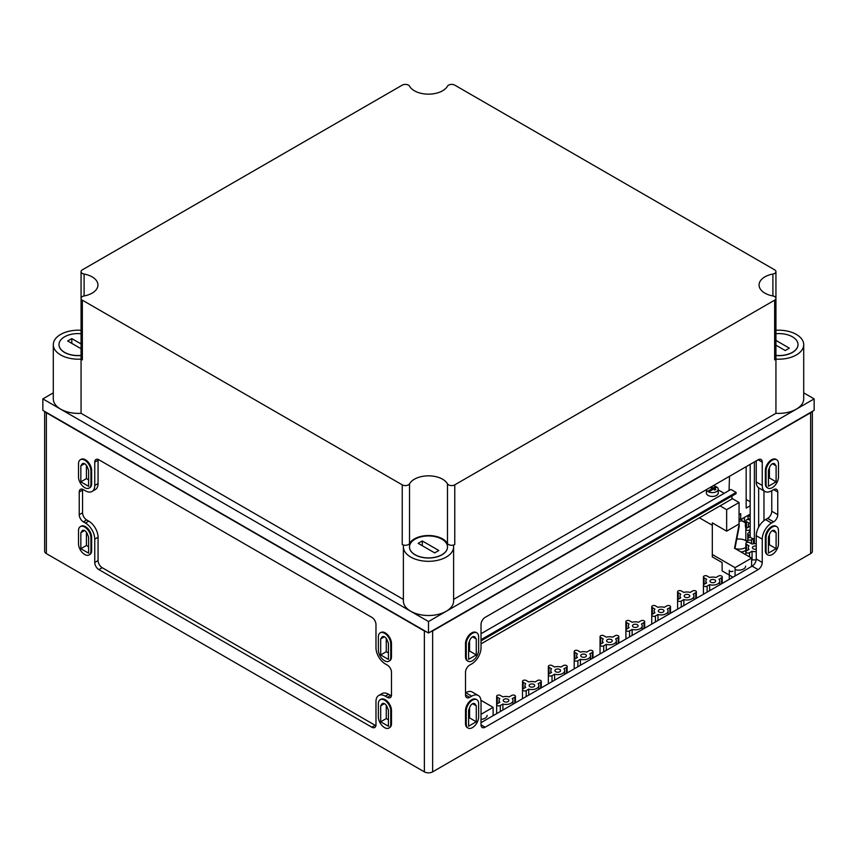 <?xml version="1.0" encoding="UTF-8"?>
<svg xmlns="http://www.w3.org/2000/svg" width="857" height="857" viewBox="0 0 857 857"><rect width="100%" height="100%" fill="white"/><g stroke="black" fill="none" stroke-linecap="round" stroke-linejoin="round"><path stroke-width="1.29" d="M98.126 459.427A5.849 3.374 -120 0 0 98.062 460.252L98.062 483.541L94.752 485.448A13.155 7.595 -120 0 1 92.031 491.468L95.331 489.561A13.155 7.595 -120 0 0 98.062 483.541M82.626 489.272A5.849 3.374 -120 0 0 82.551 490.108L82.551 512.786A5.849 3.374 -120 0 0 86.686 519.953L88.753 521.142L85.443 523.049A13.155 7.595 -120 0 1 94.752 539.171L94.752 562.449A5.849 3.374 -120 0 0 98.887 569.616L371.842 727.207A5.849 3.374 -120 0 0 374.766 727.497A5.849 3.374 -120 0 0 375.977 724.818L375.977 701.529A13.155 7.595 -120 0 1 378.698 695.509L382.008 693.602A13.155 7.595 -120 0 1 388.596 694.256L390.663 695.445A5.849 3.374 -120 0 0 391.413 695.798M375.912 725.643A5.849 3.374 -120 0 1 375.152 725.29L102.197 567.709A5.849 3.374 -120 0 1 98.062 560.542L98.062 537.264A13.155 7.595 -120 0 0 88.753 521.142M388.596 694.256L385.286 696.163L387.353 697.352A5.849 3.374 -120 0 0 390.278 697.641A5.849 3.374 -120 0 0 391.488 694.963L391.488 672.284A5.849 3.374 -120 0 0 387.353 665.118L385.286 663.929A13.155 7.595 -120 0 1 375.977 647.806L375.977 624.528A5.849 3.374 -120 0 0 371.842 617.361L98.887 459.781A5.849 3.374 -120 0 0 95.963 459.491A5.849 3.374 -120 0 0 94.752 462.169L94.752 485.448M385.286 696.163A13.155 7.595 -120 0 0 378.698 695.509M92.031 491.468A13.155 7.595 -120 0 1 85.443 490.815L83.375 489.626A5.849 3.374 -120 0 0 80.451 489.336A5.849 3.374 -120 0 0 79.24 492.014L79.24 514.693A5.849 3.374 -120 0 0 83.375 521.859L85.443 523.049M45.1 411.649A5.849 3.374 0 0 0 46.364 412.742L424.365 630.977A5.849 3.374 0 0 0 426.25 631.705M430.75 631.705A5.849 3.374 0 0 0 432.635 630.977L810.636 412.742A5.849 3.374 0 0 0 811.9 411.649M750.175 532.486A2.153 1.243 0 0 0 747.765 533.718A2.153 1.243 0 0 0 748.397 534.597L748.397 538.014L750.314 536.91A4.21 2.432 0 0 0 753.346 538.657L753.346 543.788M748.397 538.014A2.153 1.243 0 0 0 747.765 538.892A2.153 1.243 0 0 0 749.093 540.039A2.153 1.243 0 0 0 751.428 539.771L753.346 538.657M748.397 534.597L750.175 535.625M758.659 487.804L758.659 527.098M756.249 546.134A2.817 1.628 0 0 0 752.403 547.644A2.817 1.628 0 0 0 753.228 548.801A2.817 1.628 0 0 0 756.249 549.155M756.249 543.681A6.942 4.006 0 0 0 752.071 544.077L749.5 542.588A2.153 1.243 0 0 0 747.154 542.32A2.153 1.243 0 0 0 745.826 543.467A2.153 1.243 0 0 0 746.458 544.345L749.029 545.823A6.942 4.006 0 0 0 748.268 547.644A6.942 4.006 0 0 0 749.029 549.466L746.458 550.944A2.153 1.243 0 0 0 745.826 551.822A2.153 1.243 0 0 0 747.154 552.969A2.153 1.243 0 0 0 749.5 552.701L752.071 551.222A6.942 4.006 0 0 0 756.249 551.608M752.071 551.222L752.071 560.039M750.175 520.295L749.5 519.91A2.153 1.243 0 0 0 747.154 519.642A2.153 1.243 0 0 0 745.826 520.788A2.153 1.243 0 0 0 746.458 521.667L749.029 523.145A6.942 4.006 0 0 0 748.268 524.966A6.942 4.006 0 0 0 749.029 526.787L746.458 528.266A2.153 1.243 0 0 0 745.826 529.144A2.153 1.243 0 0 0 747.154 530.29A2.153 1.243 0 0 0 749.5 530.022L750.175 529.626M745.826 520.788L745.826 539.889A2.153 1.243 0 0 0 747.765 541.121M481.023 719.366A6.942 4.006 0 0 0 487.14 715.381M504.055 701.604A2.817 1.628 0 0 0 507.119 701.958A2.817 1.628 0 0 0 508.854 700.458A2.817 1.628 0 0 0 506.048 698.83A2.817 1.628 0 0 0 503.23 700.458A2.817 1.628 0 0 0 504.055 701.604M512.229 698.637L514.8 697.159A2.153 1.243 0 0 0 515.432 696.28A2.153 1.243 0 0 0 514.104 695.134A2.153 1.243 0 0 0 511.758 695.402L509.197 696.891A6.942 4.006 0 0 0 502.898 696.891L500.327 695.402A2.153 1.243 0 0 0 497.981 695.134A2.153 1.243 0 0 0 496.653 696.28A2.153 1.243 0 0 0 497.285 697.159L499.856 698.637A6.942 4.006 0 0 0 499.095 700.458A6.942 4.006 0 0 0 499.856 702.279L497.285 703.758A2.153 1.243 0 0 0 496.653 704.636A2.153 1.243 0 0 0 497.981 705.782A2.153 1.243 0 0 0 500.327 705.515L502.898 704.036A6.942 4.006 0 0 0 512.989 700.458A6.942 4.006 0 0 0 512.229 698.637M502.898 704.036L502.898 710.035M529.905 686.682A2.817 1.628 0 0 0 532.968 687.035A2.817 1.628 0 0 0 534.704 685.536A2.817 1.628 0 0 0 531.886 683.907A2.817 1.628 0 0 0 529.08 685.536A2.817 1.628 0 0 0 529.905 686.682M538.078 683.715L540.649 682.236A2.153 1.243 0 0 0 541.281 681.358A2.153 1.243 0 0 0 539.953 680.212A2.153 1.243 0 0 0 537.607 680.479L535.047 681.958A6.942 4.006 0 0 0 528.737 681.958L526.177 680.479A2.153 1.243 0 0 0 523.831 680.212A2.153 1.243 0 0 0 522.502 681.358A2.153 1.243 0 0 0 523.134 682.236L525.705 683.715A6.942 4.006 0 0 0 524.945 685.536A6.942 4.006 0 0 0 525.705 687.357L523.134 688.835A2.153 1.243 0 0 0 522.502 689.714A2.153 1.243 0 0 0 523.831 690.86A2.153 1.243 0 0 0 526.177 690.592L528.737 689.114A6.942 4.006 0 0 0 538.839 685.536A6.942 4.006 0 0 0 538.078 683.715M528.737 689.114L528.737 695.113M555.754 671.759A2.817 1.628 0 0 0 558.818 672.113A2.817 1.628 0 0 0 560.553 670.613A2.817 1.628 0 0 0 557.736 668.985A2.817 1.628 0 0 0 554.929 670.613A2.817 1.628 0 0 0 555.754 671.759M563.927 668.792L566.498 667.314A2.153 1.243 0 0 0 567.13 666.435A2.153 1.243 0 0 0 565.802 665.289A2.153 1.243 0 0 0 563.456 665.557L560.885 667.035A6.942 4.006 0 0 0 554.586 667.035L552.026 665.557A2.153 1.243 0 0 0 549.68 665.289A2.153 1.243 0 0 0 548.351 666.435A2.153 1.243 0 0 0 548.983 667.314L551.554 668.792A6.942 4.006 0 0 0 550.794 670.613A6.942 4.006 0 0 0 551.554 672.434L548.983 673.913A2.153 1.243 0 0 0 548.351 674.791A2.153 1.243 0 0 0 549.68 675.937A2.153 1.243 0 0 0 552.026 675.67L554.586 674.191A6.942 4.006 0 0 0 564.688 670.613A6.942 4.006 0 0 0 563.927 668.792M554.586 674.191L554.586 680.19M581.592 656.837A2.817 1.628 0 0 0 584.667 657.19A2.817 1.628 0 0 0 586.402 655.691A2.817 1.628 0 0 0 583.585 654.062A2.817 1.628 0 0 0 580.767 655.691A2.817 1.628 0 0 0 581.592 656.837M589.777 653.87L592.348 652.391A2.153 1.243 0 0 0 592.969 651.513A2.153 1.243 0 0 0 591.651 650.367A2.153 1.243 0 0 0 589.305 650.634L586.734 652.113A6.942 4.006 0 0 0 580.435 652.113L577.864 650.634A2.153 1.243 0 0 0 575.529 650.367A2.153 1.243 0 0 0 574.201 651.513A2.153 1.243 0 0 0 574.833 652.391L577.393 653.87A6.942 4.006 0 0 0 576.643 655.691A6.942 4.006 0 0 0 577.393 657.512L574.833 658.99A2.153 1.243 0 0 0 574.201 659.869A2.153 1.243 0 0 0 575.529 661.015A2.153 1.243 0 0 0 577.864 660.747L580.435 659.269A6.942 4.006 0 0 0 590.537 655.691A6.942 4.006 0 0 0 589.777 653.87M580.435 659.269L580.435 665.268M607.442 641.914A2.817 1.628 0 0 0 610.516 642.268A2.817 1.628 0 0 0 612.252 640.768A2.817 1.628 0 0 0 609.434 639.14A2.817 1.628 0 0 0 606.617 640.768A2.817 1.628 0 0 0 607.442 641.914M615.626 638.947L618.197 637.469A2.153 1.243 0 0 0 618.818 636.59A2.153 1.243 0 0 0 617.49 635.444A2.153 1.243 0 0 0 615.155 635.712L612.584 637.19A6.942 4.006 0 0 0 606.285 637.19L603.714 635.712A2.153 1.243 0 0 0 601.378 635.444A2.153 1.243 0 0 0 600.05 636.59A2.153 1.243 0 0 0 600.682 637.469L603.242 638.947A6.942 4.006 0 0 0 602.492 640.768A6.942 4.006 0 0 0 603.242 642.589L600.682 644.068A2.153 1.243 0 0 0 600.05 644.946A2.153 1.243 0 0 0 601.378 646.092A2.153 1.243 0 0 0 603.714 645.824L606.285 644.346A6.942 4.006 0 0 0 616.376 640.768A6.942 4.006 0 0 0 615.626 638.947M606.285 644.346L606.285 650.345M633.291 626.992A2.817 1.628 0 0 0 636.355 627.345A2.817 1.628 0 0 0 638.101 625.846A2.817 1.628 0 0 0 635.283 624.217A2.817 1.628 0 0 0 632.466 625.846A2.817 1.628 0 0 0 633.291 626.992M641.475 624.025L644.036 622.546A2.153 1.243 0 0 0 644.668 621.668A2.153 1.243 0 0 0 643.339 620.522A2.153 1.243 0 0 0 641.004 620.789L638.433 622.268A6.942 4.006 0 0 0 632.134 622.268L629.563 620.789A2.153 1.243 0 0 0 627.228 620.522A2.153 1.243 0 0 0 625.899 621.668A2.153 1.243 0 0 0 626.521 622.546L629.092 624.025A6.942 4.006 0 0 0 628.342 625.846A6.942 4.006 0 0 0 629.092 627.667L626.521 629.145A2.153 1.243 0 0 0 625.899 630.024A2.153 1.243 0 0 0 627.228 631.17A2.153 1.243 0 0 0 629.563 630.902L632.134 629.413A6.942 4.006 0 0 0 642.225 625.846A6.942 4.006 0 0 0 641.475 624.025M632.134 629.413L632.134 635.423M659.14 612.069A2.817 1.628 0 0 0 662.204 612.423A2.817 1.628 0 0 0 663.95 610.923A2.817 1.628 0 0 0 661.133 609.295A2.817 1.628 0 0 0 658.315 610.923A2.817 1.628 0 0 0 659.14 612.069M667.324 609.102L669.885 607.624A2.153 1.243 0 0 0 670.517 606.745A2.153 1.243 0 0 0 669.188 605.599A2.153 1.243 0 0 0 666.853 605.867L664.282 607.345A6.942 4.006 0 0 0 657.983 607.345L655.412 605.867A2.153 1.243 0 0 0 653.066 605.599A2.153 1.243 0 0 0 651.749 606.745A2.153 1.243 0 0 0 652.37 607.624L654.941 609.102A6.942 4.006 0 0 0 654.18 610.923A6.942 4.006 0 0 0 654.941 612.744L652.37 614.223A2.153 1.243 0 0 0 651.749 615.101A2.153 1.243 0 0 0 653.066 616.247A2.153 1.243 0 0 0 655.412 615.979L657.983 614.49A6.942 4.006 0 0 0 668.074 610.923A6.942 4.006 0 0 0 667.324 609.102M657.983 614.49L657.983 620.5M684.989 597.147A2.817 1.628 0 0 0 688.053 597.5A2.817 1.628 0 0 0 689.789 596.001A2.817 1.628 0 0 0 686.982 594.372A2.817 1.628 0 0 0 684.165 596.001A2.817 1.628 0 0 0 684.989 597.147M693.174 594.18L695.734 592.701A2.153 1.243 0 0 0 696.366 591.823A2.153 1.243 0 0 0 695.038 590.677A2.153 1.243 0 0 0 692.692 590.944L690.131 592.423A6.942 4.006 0 0 0 683.832 592.423L681.261 590.944A2.153 1.243 0 0 0 678.915 590.677A2.153 1.243 0 0 0 677.587 591.823A2.153 1.243 0 0 0 678.219 592.701L680.79 594.18A6.942 4.006 0 0 0 680.029 596.001A6.942 4.006 0 0 0 680.79 597.822L678.219 599.3A2.153 1.243 0 0 0 677.587 600.179A2.153 1.243 0 0 0 678.915 601.325A2.153 1.243 0 0 0 681.261 601.057L683.832 599.568A6.942 4.006 0 0 0 693.924 596.001A6.942 4.006 0 0 0 693.174 594.18M683.832 599.568L683.832 605.578M710.839 582.224A2.817 1.628 0 0 0 713.902 582.578A2.817 1.628 0 0 0 715.638 581.078A2.817 1.628 0 0 0 712.831 579.45A2.817 1.628 0 0 0 710.014 581.078A2.817 1.628 0 0 0 710.839 582.224M719.012 579.257L721.583 577.779A2.153 1.243 0 0 0 722.215 576.9A2.153 1.243 0 0 0 720.887 575.754A2.153 1.243 0 0 0 718.541 576.022L715.981 577.5A6.942 4.006 0 0 0 709.671 577.5L707.111 576.022A2.153 1.243 0 0 0 704.765 575.754A2.153 1.243 0 0 0 703.436 576.9A2.153 1.243 0 0 0 704.068 577.779L706.639 579.257A6.942 4.006 0 0 0 705.879 581.078A6.942 4.006 0 0 0 706.639 582.889L704.068 584.378A2.153 1.243 0 0 0 703.436 585.256A2.153 1.243 0 0 0 704.765 586.402A2.153 1.243 0 0 0 707.111 586.134L709.671 584.645A6.942 4.006 0 0 0 719.773 581.078A6.942 4.006 0 0 0 719.012 579.257M709.671 584.645L709.671 590.655M729.286 579.332L729.286 570.333A2.153 1.243 0 0 0 730.614 571.48A2.153 1.243 0 0 0 732.96 571.212M735.52 569.723A6.942 4.006 0 0 0 745.622 566.156M741.819 518.946L741.819 520.777L744.39 522.256A2.153 1.243 0 0 0 745.472 522.599M739.055 521.206A6.942 4.006 0 0 0 741.819 520.777M750.175 518.324L748.065 519.546L748.065 515.346M745.826 521.624A8.774 5.067 0 0 0 745.408 523.177A8.774 5.067 0 0 0 745.826 524.72M745.408 523.177L745.408 526.155A8.774 5.067 0 0 0 745.826 527.708M756.163 560.028A8.774 5.067 0 0 0 751.6 560.114M735.017 548.523A8.774 5.067 0 0 0 745.826 547.377M747.4 542.277A8.774 5.067 0 0 0 736.741 539.203M741.048 552.004A8.774 5.067 0 0 0 745.826 550.365M776.11 548.673L768.44 553.097L768.44 537.157L769.715 533.868A4.178 2.41 120 0 1 774.364 530.483A4.178 2.41 120 0 1 774.835 530.912L776.11 532.733L776.11 548.673L769.393 544.784L769.393 534.704M768.44 545.341L769.393 544.784M776.11 532.733L772.425 530.601M750.175 516.685L748.065 515.464M777.76 492.014L773.625 489.626A5.849 3.374 -60 0 1 776.549 489.336A5.849 3.374 -60 0 1 777.76 492.014L777.76 514.693L771.761 511.233A5.849 3.374 -60 0 1 767.626 518.399L765.558 519.588A13.155 7.595 -60 0 0 756.249 535.711L756.249 558.989A5.849 3.374 -60 0 1 752.114 566.156L481.023 722.665M771.761 511.233L771.761 490.697M773.625 489.626L771.557 490.815A13.155 7.595 -60 0 1 764.969 491.468L758.981 488.008A13.155 7.595 -60 0 1 756.249 481.988L756.249 460.852M465.512 692.82L465.726 692.702A13.155 7.595 -60 0 1 472.303 692.049L478.302 695.509A13.155 7.595 -60 0 1 481.023 701.529L481.023 724.818A5.849 3.374 -60 0 0 482.234 727.497A5.849 3.374 -60 0 0 485.158 727.207L758.113 569.616L752.114 566.156M468.608 718.445L469.561 717.898L469.561 707.818M468.608 651.588L469.561 651.041L469.561 640.961M768.44 478.485L769.393 477.927L769.393 467.847M478.645 650.024L478.645 636.89A8.774 5.067 120 0 0 476.824 632.873A8.774 5.067 120 0 0 470.065 635.219A8.774 5.067 120 0 0 466.24 644.046L466.24 657.18A8.774 5.067 120 0 0 468.051 661.197A8.774 5.067 120 0 0 474.81 658.851A8.774 5.067 120 0 0 478.645 650.024M475.003 637.169L476.278 638.979L476.278 654.919L468.608 659.344L468.608 643.414L469.882 640.125A4.178 2.41 120 0 1 474.532 636.73A4.178 2.41 120 0 1 475.003 637.169L473.921 636.547M478.645 716.87L478.645 703.747A8.774 5.067 120 0 0 476.824 699.73A8.774 5.067 120 0 0 470.065 702.076A8.774 5.067 120 0 0 466.24 710.903L466.24 724.036A8.774 5.067 120 0 0 468.051 728.054A8.774 5.067 120 0 0 474.81 725.708A8.774 5.067 120 0 0 478.645 716.87M475.003 704.026L476.278 705.836L476.278 721.776L468.608 726.2L468.608 710.271L469.882 706.982A4.178 2.41 120 0 1 474.532 703.586A4.178 2.41 120 0 1 475.003 704.026L473.921 703.404M778.477 476.91L778.477 463.776A8.774 5.067 120 0 0 776.667 459.759A8.774 5.067 120 0 0 769.907 462.116A8.774 5.067 120 0 0 766.072 470.943L766.072 484.076A8.774 5.067 120 0 0 767.893 488.094A8.774 5.067 120 0 0 774.653 485.737A8.774 5.067 120 0 0 778.477 476.91M774.835 464.055L776.11 465.876L776.11 481.816L768.44 486.24L768.44 470.3L769.715 467.011A4.178 2.41 120 0 1 774.364 463.626A4.178 2.41 120 0 1 774.835 464.055L773.753 463.433M778.477 543.767L778.477 530.633A8.774 5.067 120 0 0 776.667 526.616A8.774 5.067 120 0 0 769.907 528.973A8.774 5.067 120 0 0 766.072 537.8L766.072 550.933A8.774 5.067 120 0 0 767.893 554.95A8.774 5.067 120 0 0 774.653 552.594A8.774 5.067 120 0 0 778.477 543.767M386.261 638.486L386.261 651.716L388.435 652.97M380.679 654.941L380.679 638.947L381.965 637.126A4.242 2.453 -120 0 1 382.436 636.687A4.242 2.453 -120 0 1 387.16 640.125L388.435 643.425L388.435 659.419L380.679 654.941L386.261 651.716M380.679 638.947L384.397 636.805M386.261 705.343L386.261 718.573L388.435 719.826M380.679 721.798L380.679 705.804L381.965 703.983A4.242 2.453 -120 0 1 382.436 703.543A4.242 2.453 -120 0 1 387.16 706.982L388.435 710.282L388.435 726.275L380.679 721.798L386.261 718.573M380.679 705.804L384.397 703.661M86.428 532.24L86.428 545.47L88.603 546.723M80.847 548.694L80.847 532.69L82.122 530.869A4.242 2.453 -120 0 1 82.604 530.429A4.242 2.453 -120 0 1 87.318 533.868L88.603 537.168L88.603 553.172L80.847 548.694L86.428 545.47M80.847 532.69L84.554 530.547M86.428 465.383L86.428 478.613L88.603 479.866M80.847 481.838L80.847 465.833L82.122 464.012A4.242 2.453 -120 0 1 82.604 463.573A4.242 2.453 -120 0 1 87.318 467.011L88.603 470.311L88.603 486.315L80.847 481.838L86.428 478.613M80.847 465.833L84.554 463.691M390.76 657.18L390.76 644.046A8.774 5.067 -120 0 0 386.935 635.219A8.774 5.067 -120 0 0 380.176 632.873A8.774 5.067 -120 0 0 378.355 636.89L378.355 650.024A8.774 5.067 -120 0 0 382.19 658.851A8.774 5.067 -120 0 0 388.949 661.197A8.774 5.067 -120 0 0 390.76 657.18L391.488 656.762L391.488 643.628A8.774 5.067 60 0 0 387.653 634.801A8.774 5.067 60 0 0 380.894 632.455L380.176 632.873M390.76 724.036L390.76 710.903A8.774 5.067 -120 0 0 386.935 702.076A8.774 5.067 -120 0 0 380.176 699.73A8.774 5.067 -120 0 0 378.355 703.747L378.355 716.87A8.774 5.067 -120 0 0 382.19 725.708A8.774 5.067 -120 0 0 388.949 728.054A8.774 5.067 -120 0 0 390.76 724.036L391.488 723.619L391.488 710.485A8.774 5.067 60 0 0 387.653 701.658A8.774 5.067 60 0 0 380.894 699.312L380.176 699.73M90.928 550.933L90.928 537.8A8.774 5.067 -120 0 0 87.093 528.973A8.774 5.067 -120 0 0 80.333 526.616A8.774 5.067 -120 0 0 78.523 530.633L78.523 543.767A8.774 5.067 -120 0 0 82.347 552.594A8.774 5.067 -120 0 0 89.107 554.95A8.774 5.067 -120 0 0 90.928 550.933L91.645 550.515L91.645 537.382A8.774 5.067 60 0 0 87.821 528.555A8.774 5.067 60 0 0 81.061 526.198L80.333 526.616M90.928 484.076L90.928 470.943A8.774 5.067 -120 0 0 87.093 462.116A8.774 5.067 -120 0 0 80.333 459.759A8.774 5.067 -120 0 0 78.523 463.776L78.523 476.91A8.774 5.067 -120 0 0 82.347 485.737A8.774 5.067 -120 0 0 89.107 488.094A8.774 5.067 -120 0 0 90.928 484.076L91.645 483.659L91.645 470.525A8.774 5.067 60 0 0 87.821 461.698A8.774 5.067 60 0 0 81.061 459.341L80.333 459.759M44.65 411.392L44.65 551.233A5.849 3.374 0 0 0 46.364 553.611L424.365 771.857A5.849 3.374 0 0 0 432.635 771.857L810.636 553.611A5.849 3.374 0 0 0 812.35 551.233L812.35 411.392M767.893 554.95L767.165 554.533A8.774 5.067 -60 0 1 765.355 550.515L765.355 537.382A8.774 5.067 -60 0 1 769.179 528.555A8.774 5.067 -60 0 1 775.939 526.198L776.667 526.616M767.893 488.094L767.165 487.676A8.774 5.067 -60 0 1 765.355 483.659L765.355 470.525A8.774 5.067 -60 0 1 769.179 461.698A8.774 5.067 -60 0 1 775.939 459.341L776.667 459.759M468.051 728.054L467.333 727.636A8.774 5.067 -60 0 1 465.512 723.619L465.512 710.485A8.774 5.067 -60 0 1 469.347 701.658A8.774 5.067 -60 0 1 476.106 699.312L476.824 699.73M468.051 661.197L467.333 660.779A8.774 5.067 -60 0 1 465.512 656.762L465.512 643.628A8.774 5.067 -60 0 1 469.347 634.801A8.774 5.067 -60 0 1 476.106 632.455L476.824 632.873M777.76 514.693A5.849 3.374 -60 0 1 773.625 521.859L767.626 518.399M758.113 569.616A5.849 3.374 -60 0 0 762.248 562.449L762.248 539.171A13.155 7.595 -60 0 1 771.557 523.049L773.625 521.859M758.113 459.781A5.849 3.374 -60 0 1 761.037 459.491A5.849 3.374 -60 0 1 762.248 462.169L758.113 459.781L485.158 617.361A5.849 3.374 -60 0 0 481.023 624.528L481.023 647.806A13.155 7.595 -60 0 1 471.714 663.929L469.647 665.118A5.849 3.374 -60 0 0 465.512 672.284L465.512 694.963A5.849 3.374 -60 0 0 466.722 697.641A5.849 3.374 -60 0 0 469.647 697.352L471.714 696.163A13.155 7.595 -60 0 1 478.302 695.509M764.969 491.468A13.155 7.595 -60 0 1 762.248 485.448L762.248 462.169M91.645 483.659A8.774 5.067 60 0 1 89.835 487.676L89.107 488.094M91.645 550.515A8.774 5.067 60 0 1 89.835 554.533L89.107 554.95M391.488 723.619A8.774 5.067 60 0 1 389.667 727.636L388.949 728.054M391.488 656.762A8.774 5.067 60 0 1 389.667 660.779L388.949 661.197M476.278 721.776L469.561 717.898M476.278 705.836L472.593 703.715M476.278 654.919L469.561 651.041M476.278 638.979L472.593 636.858M776.11 481.816L769.393 477.927M776.11 465.876L772.425 463.744M775.939 355.398A19.004 10.97 0 0 0 798.006 344.568A19.004 10.97 0 0 0 775.939 333.737M775.939 340.411L789.34 348.156L785.205 350.534L775.939 345.189M81.061 333.737A19.004 10.97 0 0 0 58.994 344.568A19.004 10.97 0 0 0 64.564 352.334A19.004 10.97 0 0 0 81.061 355.398M81.061 348.724L67.66 340.99L71.795 338.601L81.061 343.946M58.994 344.632A19.004 10.97 0 0 0 58.994 344.685A19.004 10.97 0 0 0 64.564 352.452A19.004 10.97 0 0 0 81.061 355.516M415.056 554.693A19.004 10.97 0 0 0 435.774 557.071A19.004 10.97 0 0 0 447.504 546.927A19.004 10.97 0 0 0 428.5 535.957A19.004 10.97 0 0 0 409.496 546.927A19.004 10.97 0 0 0 415.056 554.693M422.297 540.96L438.838 550.505L434.703 552.894L418.162 543.349L422.297 540.96L422.297 545.738M409.496 546.991A19.004 10.97 0 0 0 409.496 547.045A19.004 10.97 0 0 0 415.056 554.811A19.004 10.97 0 0 0 435.774 557.189A19.004 10.97 0 0 0 447.504 547.045A19.004 10.97 0 0 0 447.504 546.991M453.621 599.397L775.939 413.31L775.939 359.115A25.121 14.505 0 0 0 803.705 344.685A25.121 14.505 0 0 0 775.939 330.266M775.939 413.31A25.121 14.505 0 0 0 803.705 398.891L803.705 344.685M81.061 330.266A25.121 14.505 0 0 0 53.295 344.685L53.295 398.891A25.121 14.505 0 0 0 81.061 413.31L81.061 359.115L82.347 359.854A4.381 2.528 0 0 1 81.061 358.065L81.061 298.365A4.381 2.528 0 0 0 82.347 300.164L82.347 359.854M53.295 344.685A25.121 14.505 0 0 0 81.061 359.115M403.379 546.809L403.379 601.014A25.121 14.505 0 0 0 428.5 615.508A25.121 14.505 0 0 0 453.621 601.014L453.621 546.809A25.121 14.505 0 0 0 453.482 545.277L454.767 544.538A4.381 2.528 0 0 1 447.483 543.52A19.947 11.516 0 0 0 428.5 535.529A19.947 11.516 0 0 0 409.517 543.52A4.381 2.528 0 0 1 402.233 544.538L403.518 545.277A25.121 14.505 0 0 0 403.379 546.809A25.121 14.505 0 0 0 428.5 561.314A25.121 14.505 0 0 0 453.621 546.809M82.347 300.164L402.233 484.848A4.381 2.528 0 0 0 409.517 483.83A19.947 11.516 0 0 1 428.5 475.839A19.947 11.516 0 0 1 447.483 483.83A4.381 2.528 0 0 0 454.767 484.848L774.653 300.164A4.381 2.528 0 0 0 775.939 298.365A4.381 2.528 0 0 0 772.896 295.954A19.947 11.516 0 0 1 759.056 284.995A19.947 11.516 0 0 1 772.896 274.036A4.381 2.528 0 0 0 775.939 271.626A4.381 2.528 0 0 0 774.653 269.837L454.767 85.143A4.381 2.528 0 0 0 447.483 86.161A19.947 11.516 0 0 1 428.5 94.152A19.947 11.516 0 0 1 409.517 86.161A4.381 2.528 0 0 0 402.233 85.143L82.347 269.837A4.381 2.528 0 0 0 81.061 271.626A4.381 2.528 0 0 0 84.104 274.036L84.104 295.954A4.381 2.528 0 0 0 81.061 298.365L81.061 271.626M774.653 300.164L774.653 359.854A4.381 2.528 0 0 0 775.939 358.065L775.939 271.626M84.104 295.954A19.947 11.516 0 0 0 97.944 284.995A19.947 11.516 0 0 0 84.104 274.036M774.653 359.854L775.939 359.115M428.5 633.002L814.15 410.353L814.15 398.891L428.5 621.539L42.85 398.891L42.85 410.353L428.5 633.002L428.5 621.539M403.379 599.397L81.061 413.31M53.295 392.86L42.85 398.891M814.15 398.891L803.705 392.86M775.939 355.516A19.004 10.97 0 0 0 798.006 344.685A19.004 10.97 0 0 0 798.006 344.632M71.795 338.601L71.795 343.378M731.953 496.01L731.953 498.999L720.062 505.866L726.65 509.669L739.055 502.502L731.953 498.399M481.023 714.309L493.118 707.325L493.118 715.681M493.118 707.325L480.959 700.298M468.608 712.274L469.561 712.82M481.023 633.719L730.925 489.443L736.088 492.432L736.088 493.621L481.023 640.886M718.23 489.883L724.197 493.321M736.088 492.432L481.023 639.697M469.561 646.317L468.608 646.864M706.436 489.615A5.913 3.417 0 0 0 712.66 492.614A5.913 3.417 0 0 0 718.23 489.208L718.23 493.032A5.913 3.417 180 0 1 714.577 496.182A5.913 3.417 180 0 1 708.128 495.442A5.913 3.417 180 0 1 706.393 493.032L706.393 489.636M720.062 505.866L481.023 643.875M469.561 650.495L468.608 651.041M469.561 647.506L468.608 648.053M726.65 509.669L726.65 531.158L739.055 523.991L739.055 502.502M739.055 523.991L739.195 526.455L734.952 548.48M699.387 517.799L712.306 525.266M726.65 531.158L712.306 522.877L712.306 556.9L722.13 562.567L722.13 570.923L732.992 577.189M729.039 490.525L729.5 476.299M750.175 514.125L740.727 519.578L740.727 513.611L739.055 514.575M746.158 466.679L746.158 508.094L750.175 505.769M746.158 499.438L750.175 501.763M712.306 489.808L712.306 488.608L708.685 490.697L709.725 491.297L713.345 489.208L714.824 490.065L715.863 489.465L714.374 488.608L716.977 487.108A5.913 3.417 0 0 1 718.23 489.208M711.856 488.351L711.856 487.151L710.828 487.751L712.306 488.608M713.345 489.208L713.345 488.019L711.856 487.151M715.949 487.708L715.949 486.508L713.345 488.019M714.374 489.808L714.374 488.608M715.949 486.508A5.913 3.417 0 0 0 713.013 485.812M712.306 554.511L735.06 567.645L751.6 558.089L734.535 548.244L739.195 524.066M751.6 558.089L751.6 566.445M735.06 567.645L735.06 576M739.055 518.614L740.727 519.578M390.663 695.445L387.353 697.352M375.152 725.29L371.842 727.207M102.197 567.709L98.887 569.616M98.062 560.542L94.752 562.449M98.062 537.264L94.752 539.171M86.686 519.953L83.375 521.859M82.551 512.786L79.24 514.693M82.551 490.108L79.24 492.014M98.062 460.252L94.752 462.169M751.428 539.771L751.428 543.702M754.385 461.923L754.385 543.67M749.5 552.701L749.5 556.879M746.458 544.345L746.458 550.944M749.5 530.022L749.5 532.508M746.458 521.667L746.458 528.266M500.327 705.515L500.327 711.524M497.285 697.159L497.285 703.758M514.8 697.159L514.8 703.168M526.177 690.592L526.177 696.602M523.134 682.236L523.134 688.835M540.649 682.236L540.649 688.246M552.026 675.67L552.026 681.679M548.983 667.314L548.983 673.913M566.498 667.314L566.498 673.313M577.864 660.747L577.864 666.757M574.833 652.391L574.833 658.99M592.348 652.391L592.348 658.39M603.714 645.824L603.714 651.823M600.682 637.469L600.682 644.068M618.197 637.469L618.197 643.468M629.563 630.902L629.563 636.901M626.521 622.546L626.521 629.145M644.036 622.546L644.036 628.545M655.412 615.979L655.412 621.978M652.37 607.624L652.37 614.223M669.885 607.624L669.885 613.623M681.261 601.057L681.261 607.056M678.219 592.701L678.219 599.3M695.734 592.701L695.734 598.7M707.111 586.134L707.111 592.133M704.068 577.779L704.068 584.378M721.583 577.779L721.583 583.778M744.39 517.467L744.39 522.256M774.835 530.912L773.753 530.29M763.973 490.89L763.973 520.66M381.965 637.126L383.058 636.494M381.965 703.983L383.058 703.351M82.122 530.869L83.225 530.237M82.122 464.012L83.225 463.38M810.636 412.742L810.636 553.611M432.635 630.977L432.635 771.857M424.365 630.977L424.365 771.857M46.364 412.742L46.364 553.611M90.928 470.943L91.645 470.525M90.928 537.8L91.645 537.382M390.76 710.903L391.488 710.485M390.76 644.046L391.488 643.628M766.072 550.933L765.355 550.515M766.072 537.8L765.355 537.382M766.072 484.076L765.355 483.659M766.072 470.943L765.355 470.525M466.24 724.036L465.512 723.619M466.24 710.903L465.512 710.485M466.24 657.18L465.512 656.762M466.24 644.046L465.512 643.628M771.557 523.049L765.558 519.588M762.248 539.171L756.249 535.711M762.248 562.449L756.249 558.989M485.158 727.207L481.023 724.818M471.714 696.163L465.726 692.702M469.647 697.352L465.512 694.963M762.248 485.448L756.249 481.988M772.896 274.036L772.896 295.954M447.483 483.83L447.483 543.52M454.767 484.848L454.767 544.538M409.517 483.83L409.517 543.52M402.233 484.848L402.233 544.538M747.765 542.235L747.765 533.718M750.175 536.985L750.175 464.355M745.826 554.768L745.826 543.467M748.268 549.905L748.268 547.644M748.268 527.216L748.268 524.966M512.989 704.208L512.989 700.458M496.653 713.635L496.653 696.28M499.095 702.719L499.095 700.458M515.432 702.804L515.432 696.28M538.839 689.285L538.839 685.536M522.502 698.712L522.502 681.358M524.945 687.796L524.945 685.536M541.281 687.882L541.281 681.358M564.688 674.363L564.688 670.613M548.351 683.79L548.351 666.435M550.794 672.874L550.794 670.613M567.13 672.959L567.13 666.435M590.537 659.44L590.537 655.691M574.201 668.867L574.201 651.513M576.643 657.94L576.643 655.691M592.969 658.026L592.969 651.513M616.376 644.518L616.376 640.768M600.05 653.945L600.05 636.59M602.492 643.018L602.492 640.768M618.818 643.104L618.818 636.59M642.225 629.595L642.225 625.846M625.899 639.022L625.899 621.668M628.342 628.095L628.342 625.846M644.668 628.181L644.668 621.668M668.074 614.673L668.074 610.923M651.749 624.1L651.749 606.745M654.18 613.173L654.18 610.923M670.517 613.258L670.517 606.745M693.924 599.75L693.924 596.001M677.587 609.177L677.587 591.823M680.029 598.25L680.029 596.001M696.366 598.336L696.366 591.823M719.773 584.828L719.773 581.078M703.436 594.255L703.436 576.9M705.879 583.328L705.879 581.078M722.215 583.413L722.215 576.9"/></g></svg>
